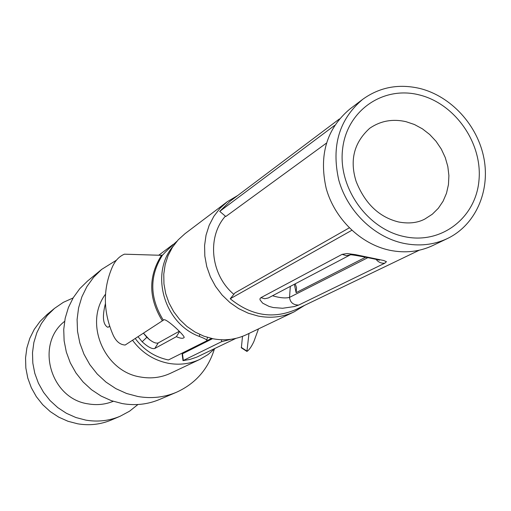 <?xml version="1.0" encoding="UTF-8"?>
<svg xmlns="http://www.w3.org/2000/svg" width="511" height="511" viewBox="0 0 511 511"><rect width="100%" height="100%" fill="white"/><g stroke="black" fill="none" stroke-linecap="round" stroke-linejoin="round"><path stroke-width="0.77" d="M109.558 325.935L108.677 327.021L107.623 327.225C102.896 324.376 102.168 316.501 105.419 303.604M105.522 294.183C83.67 322.99 104.225 371.772 140.621 377.029C151.167 378.881 161.169 377.61 170.636 373.222L200.025 359.316C190.022 363.953 179.438 365.269 168.26 363.276C153.658 360.293 141.739 352.616 132.515 340.243M158.991 255.066L158.416 255.225M215.074 348.393L208.06 354.557L200.025 359.316M214.352 349.141C208.086 369.268 195.438 383.652 176.41 392.288C164.146 397.417 151.282 398.823 137.817 396.491L126.575 393.483L115.869 388.641L105.994 382.1L97.231 374.02L89.815 364.63L83.964 354.187L79.825 342.977L77.519 331.313L77.097 319.516L78.573 307.909L81.888 296.814L86.947 286.518L93.602 277.301L101.663 269.393L116.534 260.131M155.076 255.123L137.331 254.574M176.41 392.288L159.553 399.461C147.692 404.431 135.255 405.804 122.25 403.575L111.398 400.688L101.063 396.038L91.539 389.74L83.089 381.966L75.947 372.928L70.307 362.874L66.334 352.073L64.124 340.831L63.734 329.461L65.178 318.27L68.397 307.558L73.303 297.619L79.742 288.709L87.541 281.063L101.663 269.393M113.244 401.314C105.26 404.514 96.949 405.37 88.314 403.894C50.48 398.919 34.972 344.235 64.59 321.374M137.932 404.52L129.558 411.195L120.104 416.267C109.188 420.834 97.767 422.124 85.854 420.131L75.915 417.532L66.462 413.316L57.756 407.606L50.046 400.547L43.537 392.327L38.408 383.167L34.799 373.33L32.819 363.085L32.5 352.705L33.86 342.479L36.849 332.687L41.378 323.584L47.312 315.415L54.492 308.389L63.332 302.34L73.086 297.97M120.104 416.267L111.315 420.01C100.61 424.494 89.425 425.759 77.749 423.817L68.014 421.281L58.759 417.168L50.238 411.585L42.694 404.68L36.319 396.638L31.305 387.689L27.786 378.063L25.85 368.035L25.55 357.879L26.891 347.87L29.823 338.282L34.263 329.365L40.088 321.362L47.127 314.476L54.492 308.389M143.438 333.127L149.531 339.796M209.044 340.428L210.181 339.106M212.531 338.672L182.484 353.784L182.12 354.078L183.002 360.638L190.028 359.399L196.754 357.138L231.164 340.652M135.204 338.493C143.795 349.946 154.859 357.106 168.406 359.961L206.629 340.901L207.453 337.394M227.312 201.692L184.995 233.68L178.167 239.87L172.482 247.215L168.106 255.526L165.174 264.577L163.769 274.113L163.948 283.873L165.698 293.57L168.988 302.934L173.714 311.697L179.751 319.611L186.917 326.446L195.01 332.016L203.806 336.161L213.042 338.774C224.821 340.946 235.948 339.579 246.423 334.673L294.272 311.787C282.998 317.069 270.99 318.494 258.24 316.079L248.237 313.192L238.707 308.638L229.918 302.538L222.125 295.058L215.553 286.416L210.385 276.853L206.776 266.653L204.828 256.094L204.585 245.484L206.048 235.124L209.171 225.306L213.854 216.306L219.96 208.36L227.312 201.692L237.756 195.483M304.62 305.342L294.272 311.787M225.396 216.179C206.706 237.034 210.634 274.969 233.846 294.323M334.635 125.399L219.73 211.369L225.792 216.511L326.376 143.163M351.811 230.301L230.231 298.763L235.009 292.892L349.262 227.855M362.701 99.338L349.818 109.079C326.625 128.689 318.749 155.127 326.19 188.393C334.596 218.765 360.511 243.964 389.439 250.198C404.897 253.386 419.352 251.827 432.811 245.529L447.381 238.56C433.705 244.961 419.001 246.526 403.268 243.255C373.822 236.855 347.397 211.113 338.787 180.134C331.166 146.203 339.138 119.274 362.701 99.338C379.596 87.177 398.637 83.549 419.831 88.46C451.175 96.234 477.753 125.38 483.974 158.512C490.266 191.619 475.307 225.204 447.381 238.56M419.141 94.88C383.244 85.644 346.956 110.395 342.625 148.816C337.745 187.103 366.955 228.781 403.99 236.536C440.967 244.858 475.677 218.133 478.948 180.639C482.742 143.259 455.116 103.561 419.141 94.88M230.231 298.763C251.067 315.689 272.887 319.318 295.684 309.64L419.288 250.211M339.413 118.961L229.867 201.423L219.73 211.369M260.936 297.658L342.102 254.357L347.161 253.545L355.484 254.644L383.672 260.489L386.444 261.677L384.796 263.197L298.692 305.061L294.336 306.555L282.64 308.261L273.328 307.545L269.067 306.428L262.673 303.164L259.997 299.836L260.035 298.558L260.936 297.658L264.73 298.743L268.339 297.951M342.102 254.357L346.203 255.628L350.067 254.97M350.342 254.836L350.035 254.97C348.413 253.603 376.486 259.313 379.616 260.163L378.498 259.447M384.796 263.197C381.193 263.478 378.306 262.213 376.134 259.396M298.692 305.061C293.25 305.041 290.197 302.486 289.533 297.389C285.451 298.45 279.773 297.9 272.51 295.76M294.349 284.276L296.112 292.65L296.546 287.763L295.217 283.816M143.406 333.146L146.823 337.305C151.876 341.897 155.689 343.769 158.257 342.926L179.259 331.269M179.546 331.55L176.365 336.672C180.255 338.403 182.81 338.723 184.017 337.637C186.113 336.647 165.411 317.408 163.737 319.931L125.163 345.034C119.881 344.74 115.761 341.169 112.816 334.328C103.05 311.314 102.903 288.843 112.369 266.908C115.205 260.61 119.223 256.369 124.429 254.178L161.508 255.321L162.907 254.791C165.257 252.07 169.914 247.58 176.87 241.32M173.165 244.405L158.761 255.238M138.008 336.666L142.16 341.763C147.915 347.033 152.131 349.269 154.795 348.464L176.365 336.672M173.312 245.957C149.685 273.142 163.929 323.552 199.233 336.391C204.132 338.237 206.725 339.598 207.019 340.467M183.002 360.638L221.646 341.661L230.889 339.304M235.935 338.365L230.934 340.773M258.483 328.899L253.884 341.546C251.38 346.848 249.055 350.137 246.922 351.421L248.978 333.447M246.915 351.421L241.364 347.825L242.495 336.353M405.977 121.669C392.767 118.686 380.804 120.807 370.085 128.025L369.651 128.338C354.027 142.55 349.518 160.224 356.116 181.367C364.943 203.576 379.073 217.105 398.516 221.966C408.736 223.888 417.506 222.924 424.826 219.059L432.332 214.205L438.323 208.264L443.094 201.2L446.505 193.228L448.46 184.599L448.901 175.599L447.821 166.49L445.26 157.56L441.3 149.078L436.055 141.311L429.694 134.495L422.412 128.836L414.421 124.512L405.977 121.669M367.818 257.678L289.533 297.389L290.305 286.403M296.112 292.65L365.62 257.218M146.823 337.305L142.16 341.763M158.257 342.926L154.795 348.464M162.332 320.812C148.471 298.258 148.196 276.432 161.508 255.321M163.335 320.173C149.557 297.766 149.282 276.068 162.504 255.091M241.256 347.384L246.819 351.025M182.484 353.784L183.328 360.357M221.397 339.751L221.646 341.661M199.865 334.52L199.233 336.391M206.706 340.856L211.484 338.448M268.358 297.939L350.092 254.97"/></g></svg>
